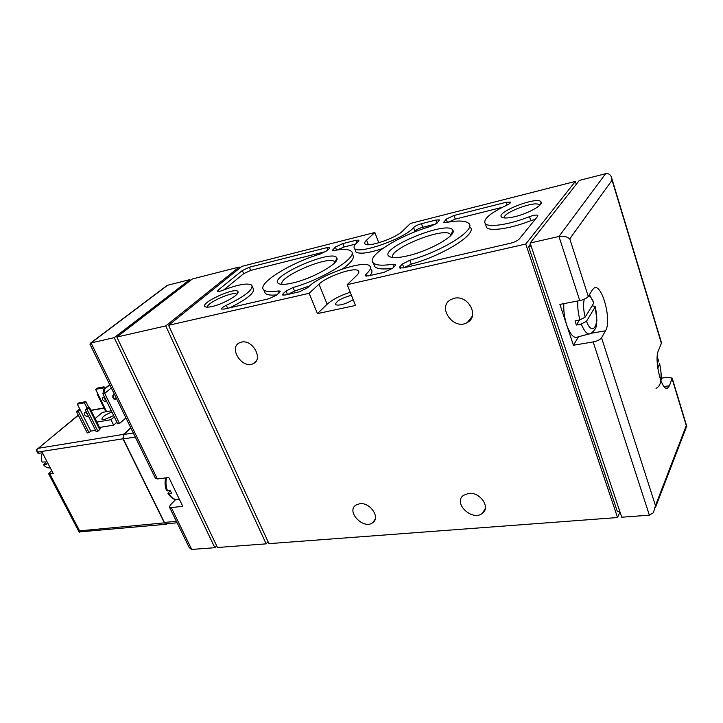 <?xml version="1.0" encoding="UTF-8"?>
<svg xmlns="http://www.w3.org/2000/svg" width="723" height="723" viewBox="0 0 723 723"><rect width="100%" height="100%" fill="white"/><g stroke="black" fill="none" stroke-linecap="round" stroke-linejoin="round"><path stroke-width="1.08" d="M175.653 499.557L170.203 505.16L169.489 507.148L171.297 507.546L182.792 506.344L168.848 477.505L157.352 478.933L155.445 478.364M171.297 507.546L191.712 549.435L189.055 547.248M579.485 319.973L576.367 325.034L581.265 323.994L586.507 321.292L595.101 307.04L595.128 306.245L592.02 305.937M576.367 325.034L575.02 320.931L579.918 319.882L585.169 317.171L593.8 303L589.453 294.55M588.829 334.026L578.011 336.873C574.152 338.96 570.384 334.984 566.705 324.943C564.392 317.659 563.443 310.556 563.85 303.642M659.62 363.561L657.776 368.332M657.261 363.588L658.563 360.759L657.207 356.918M169.842 490.818L167.962 493.565L168.938 493.809L171.776 493.655L170.384 490.781L166.534 490.664C164.961 486.48 164.663 482.223 165.63 477.903M191.712 549.435L214.867 547.7L216.611 545.693M90.059 344.383L91.053 342.928L114.225 337.65L214.867 547.7M114.225 337.65L189.887 279.602L167.591 285.278L165.874 286.389M189.887 279.602L190.312 280.569M592.417 289.796L588.278 296.43C586.778 298.256 583.94 299.647 579.756 300.596L559.882 304.401L573.411 345.251L593.167 341.934C597.315 341.066 600.117 339.683 601.563 337.768L605.503 330.791C612.191 320.578 601.681 281.97 593.809 288.278L592.417 289.796M664.103 386.534L669.417 385.793L672.182 378.111L667.474 377.298L661.165 378.21M669.417 385.793L667.763 387.944C661.789 392.598 653.619 359.204 658.599 350.212L661.518 342.847L611.902 178.717M605.63 173.71C608.16 173.204 610.067 174.261 611.351 176.882L612.065 180.19L569.778 238.825C566.922 236.566 563.316 235.779 558.96 236.475L605.63 173.71L579.349 180.407L530.122 243.036L558.96 236.475L579.756 300.596M530.122 243.036L621.735 517.225L649.362 515.156L653.429 512.724L655.472 505.594L686.281 425.639L686.85 426.633M468.658 493.393L463.479 495.327C452.49 503.109 472.616 521.961 482.53 513.176C490.809 507.311 479.964 491.767 468.658 493.393M359.864 503.696L355.879 505.088C345.811 511.486 363.579 530.013 372.725 522.675C380.65 517.677 370.203 502.178 359.864 503.696M454.351 298.265L451.071 299.458C436.394 306.787 453.755 331.116 467.392 322.449C479.738 316.213 468.233 294.677 454.351 298.265M241.473 342.115L239.62 342.738C228.025 347.718 242.521 369.688 253.312 363.597C263.588 359.204 252.643 339.177 241.473 342.115M378.789 242.792L374.848 232.49L241.907 266.353L168.576 325.287L309.128 293.312L317.442 313.601L355.463 305.468L347.203 284.654L525.766 244.031L617.559 517.541L619.954 511.893M168.576 325.287L268.947 543.651L617.559 517.541M525.766 244.031L575.372 181.419L410.483 223.416L402.548 231.089C395.879 238.147 367.609 247.772 365.061 243.922C364.275 243.091 364.781 241.834 366.597 240.126L374.848 232.49M575.372 181.419L576.276 184.311M239.223 267.031L192.399 278.961L116.846 337.054L165.757 325.928L239.223 267.031L239.693 268.134M212.182 306.498C208.875 307.248 206.615 307.365 205.404 306.85C197.948 303.823 236.448 286.064 238.021 291.785C239.819 294.568 223.127 304.13 212.182 306.498M514.875 216.656C508.721 218.102 504.527 218.373 502.313 217.46C492.544 213.348 539.096 195.038 541.175 202.214C542.91 205.341 527.889 213.628 514.875 216.656M407.618 255.834C398.979 257.813 393.095 258.129 389.968 256.801C374.415 250.131 449.317 218.834 452.978 230.52C456.159 235.806 429.082 251.062 407.618 255.834M292.752 282.973C286.019 284.528 281.437 284.781 279.024 283.741C265.558 278.039 333.8 247.862 336.873 258.129C339.991 262.964 312.417 278.635 292.752 282.973M283.226 293.547L282.576 294.984L285.458 294.975L299.349 291.785L307.763 287.7C318.5 275.427 364.329 259.241 369.787 266.001C371.477 267.745 370.185 270.501 365.928 274.261L365.196 275.861L368.667 275.852L384.04 272.318L392.571 268.287L395.092 265.721L395.499 264.41L392.896 264.229C382.566 265.82 376.05 265.404 373.357 262.973C365.495 256.448 398.246 235.924 430.321 226.489L437.081 223.1L439.557 219.9L435.942 220.045L421.473 223.705C417.804 224.754 415.183 226.028 413.601 227.519C405.639 238.192 358.563 254.785 354.586 248.486C353.204 246.977 354.442 244.627 358.319 241.437L359.015 240.153L355.969 240.271L342.792 243.606L335.373 247.076L332.444 250.366L334.505 250.447C343.19 248.893 348.739 249.146 351.143 251.188C359.114 256.502 324.464 278.608 293.068 287.528L286.037 291.044L283.226 293.547L283.922 295.228M399.946 266.579L399.548 267.908L403.289 267.899L510.266 243.308C514.514 242.196 517.514 240.768 519.277 239.006L537.587 216.421L537.74 215.391C536.421 214.704 533.673 215.12 529.498 216.647C509.76 224.564 488.784 227.736 485.305 223.696C482.801 219.349 489.923 213.204 506.66 205.242C509.561 203.859 510.8 202.811 510.375 202.106L506.199 202.277L454.017 215.481L446.208 219.15L443.768 222.359L446.48 222.44C458.011 220.334 465.386 220.605 468.594 223.244C477.063 229.173 443.434 250.8 409.814 260.28L402.458 264.003L399.946 266.579L400.569 268.215M226.326 305.314C222.892 306.968 221.337 308.224 221.663 309.073L224.166 309.064L268.757 298.816L276.819 295.029L280.298 291.116L278.364 290.962C270.682 292.101 265.82 291.74 263.778 289.869C256.43 283.922 290.321 262.856 320.325 253.99L326.814 250.773L329.254 248.622L329.769 247.51L326.913 247.628L249.399 267.23L242.322 270.519L218.247 290.022L217.478 291.342C218.147 291.74 219.828 291.432 222.503 290.402C237.885 284.501 247.637 282.738 251.767 285.106C253.619 289.462 245.133 296.195 226.326 305.314L227.618 308.269M309.128 293.312L319.006 284.175L327.139 304.22L317.442 313.601M347.203 284.654L356.728 275.427C358.825 273.366 359.376 271.839 358.4 270.845C355.101 266.642 327.04 276.204 319.006 284.175M116.846 337.054L217.478 547.501L266.154 543.859L268.007 541.59M117.903 339.259L215.3 542.946M165.757 325.928L266.154 543.859M169.634 327.582L266.778 538.933M531.107 245.965L528.585 246.534L617.37 511.595L619.792 511.405M528.585 246.534L530.483 244.112M351.441 295.336L350.411 295.544C340.641 298.482 335.68 301.536 335.508 304.699C339.367 305.892 345.26 304.238 353.186 299.72M350.23 292.273C340.117 295.553 332.417 299.539 327.139 304.22M264.356 291.242L265.242 293.321C266.986 294.966 270.908 295.481 276.999 294.867M325.702 251.586L250.745 270.375L243.678 273.674L223.769 289.905M230.022 307.718C247.447 298.951 255.165 292.526 253.204 288.459L252.345 286.453M535.228 219.34L530.827 220.66L529.498 216.647M485.865 225.332L486.642 227.564C490.14 231.658 511.107 228.558 530.827 220.66M502.313 207.311L455.3 219.096L448.287 222.124M404.067 267.718L411.26 264.148C444.862 254.731 478.418 233.05 469.923 227.022M369.914 275.571C372.101 272.987 372.544 271.035 371.233 269.724M373.746 263.976L374.794 266.688C377.298 269.001 383.208 269.543 392.526 268.323M436.023 223.931L422.774 227.257C419.105 228.296 416.484 229.571 414.912 231.062L413.601 227.519M355.364 250.465L355.942 251.956C359.412 254.333 368.278 253.213 382.548 248.595M413.692 232.354L414.912 231.062M355.499 244.121L344.112 246.977L337.27 249.986M287.7 294.46L294.55 291.098L309.688 285.883M342.494 268.965C351.73 262.286 355.074 257.524 352.508 254.677M282.06 284.356C277.162 277.352 329.128 254.939 334.577 261.708L335.029 262.431M393.059 257.524C386.715 249.796 443.795 226.48 450.257 234.216L450.863 235.373M504.473 217.948C501.518 213.122 535.508 200.28 539.204 204.862L539.548 205.422M207.546 307.167C205.793 303.118 233.918 290.646 236.647 294.243L236.783 294.406M578.527 336.737L573.411 345.251M167.365 523.714L166.552 524.229L164.356 522.874L122.955 438.807L123.416 434.378L130.782 427.835M104.763 389.2L104.727 393.384L102.91 393.728L103.832 389.381L109.887 385.007M103.832 389.381L109.679 384.6M113.177 394.957L113.981 399.177M125.938 417.912L119.521 423.506L117.704 423.814L102.91 393.728M116.204 397.948L115.174 399.313C112.598 398.518 112.137 396.909 113.791 394.487L114.478 394.424M111.324 387.962L104.727 393.384L119.521 423.506M99.521 427.465L113.638 425.124L116.936 422.25M89.426 407.221L100.172 428.775L99.702 429.634L88.902 407.971L87.049 409.498L85.26 409.814L88.595 407.076L89.39 407.139L88.902 407.971M85.26 409.814L96.105 431.486L97.885 431.197L99.702 429.634M87.122 408.287L84.392 402.838L77.316 404.148L80.045 409.57L78.183 411.098L76.421 411.414L87.257 432.932L89.01 432.643L90.836 431.089L95.517 430.321M42.467 452.923C41.121 455.761 41.003 458.816 42.115 462.078L45.386 461.925L46.742 464.528L43.47 464.663C45.142 466.904 47.122 467.98 49.399 467.898L50.312 467.953M51.613 470.447L48.667 473.836L53.24 473.565L42.386 452.761L39.033 453.285L38.346 451.974L122.955 438.807M79.078 531.947L166.055 524.274M78.265 415.083L36.222 450.068M37.831 448.359L123.416 434.378M37.75 452.996L39.033 453.285M36.15 449.95L38.346 451.974M79.25 532.291L79.611 530.863L164.356 522.874M43.47 464.663L45.73 462.747M95.084 418.572L102.449 412.363L111.306 410.8M113.638 425.124L110.962 419.702L96.846 422.105M114.279 416.855L110.962 419.702M113.647 415.562L104.546 419.503L101.934 419.232C102.006 416.972 105.341 414.586 111.929 412.065M109.58 417.84L110.8 417.252M85.694 412.182L87.962 415.219M77.316 404.148L78.807 402.937L85.883 401.627L88.595 407.076M97.885 431.197L87.049 409.498M88.26 415.806L87.366 416.52C84.627 415.734 83.787 414.324 84.862 412.3L86.606 412.499M90.836 431.089L80.045 409.57M89.01 432.643L78.183 411.098M76.421 411.414L79.747 408.992M84.392 402.838L85.883 401.627M105.296 399.936L103.976 397.243M106.136 400.289L103.741 397.207M103.669 390.122L102.621 387.98L95.599 389.345L97.027 388.179L104.049 386.823L104.88 388.522M114.261 398.68L112.806 395.707M106.335 400.687L105.413 401.491C102.711 400.732 101.898 399.349 102.982 397.334L104.808 397.578M95.599 389.345L98.238 394.686L97.451 394.631L97.849 393.908M102.621 387.98L104.049 386.823M177.126 522.801L166.597 523.786L164.392 522.44L123.281 438.924L123.741 434.496L130.917 428.115M577.876 300.958C577.433 306.886 578.111 313.195 579.918 319.882M581.265 323.994C584.609 332.191 587.889 335.327 591.107 333.43C598.319 326.959 595.644 325.549 596.891 320.479L595.237 306.669M593.8 303C592.282 299.096 590.619 296.62 588.811 295.58M584.265 299.205C583.118 304.139 583.416 310.131 585.169 317.171M586.507 321.292C592.553 337.623 600.081 324.419 595.101 307.04M660.695 380.153C661.437 375.589 661.084 370.303 659.638 364.275M658.563 360.759L657.162 357.578M166.435 477.804C165.558 482.25 165.929 486.633 167.546 490.944M168.938 493.809C171.685 498.165 174.93 500.117 178.68 499.674L179.566 499.683M167.591 285.278L91.053 342.928L157.352 478.933M601.563 337.768L655.472 505.594M672.245 379.223L686.281 425.639M612.065 180.19L661.563 343.895M569.778 238.825L588.278 296.43M593.167 341.934L649.362 515.156M366.597 240.126L368.359 244.708M279.186 292.923L278.364 290.962M327.817 249.896L326.913 247.628M250.745 270.375L249.399 267.23M243.678 273.674L242.322 270.519M218.879 291.468L218.247 290.022M507.121 205.025L506.199 202.277M455.3 219.096L454.017 215.481M447.338 222.286L446.208 219.15M444.528 222.612L444.076 221.346M411.26 264.148L409.814 260.28M403.868 267.763L402.458 264.003M366.669 276.159L365.928 274.261M393.918 266.914L392.896 264.229M437.054 223.127L435.942 220.045M422.774 227.257L421.473 223.705M356.9 242.666L355.969 240.271M344.112 246.977L342.792 243.606M336.575 250.095L335.373 247.076M333.484 250.565L332.951 249.236M294.55 291.098L293.068 287.528M287.483 294.514L286.037 291.044M591.513 333.204L605.503 330.791M91.035 410.447L104.103 408.106M78.364 415.282L38.879 447.79M79.611 530.863L49.887 474.035M106.597 411.631L98.238 394.686M123.741 434.496L133.294 432.987M123.281 438.924L135.282 437.063M164.392 522.44L176.394 521.301M656.041 388.359C658.725 386.986 660.343 384.428 660.876 380.687C661.726 378.644 661.346 373.059 659.719 363.949M176.71 499.72C174.153 499.882 171.234 497.831 167.962 493.565M89.887 344.031L155.562 478.608M169.489 507.148L189.417 547.98M672.363 378.716L686.678 426.055M655.39 507.645L686.199 427.537M90.61 343.054L167.112 285.449M358.4 270.845L358.87 272.047M265.242 293.321L263.778 289.869M537.894 215.843L537.74 215.391M486.642 227.564L485.305 223.696M374.794 266.688L373.357 262.973M355.942 251.956L354.586 248.486M335.002 262.35L336.873 258.129M279.647 283.976L279.024 283.741M334.577 261.708L334.912 262.548M450.772 235.002L452.978 230.52M390.537 257.026L389.968 256.801M450.257 234.216L450.718 235.517M539.521 205.341L541.175 202.214M539.204 204.862L539.43 205.54M237.072 294.098L238.021 291.785M666.335 388.143L667.763 387.944M253.312 363.597L256.34 360.714M467.392 322.449L472.246 316.276M372.725 522.675L375.147 519.277M482.53 513.176L485.278 508.522M37.822 453.122L36.204 450.04M90.944 410.266L104.013 407.926M79.241 532.264L48.667 473.836M105.901 411.749L97.451 394.631"/></g></svg>
